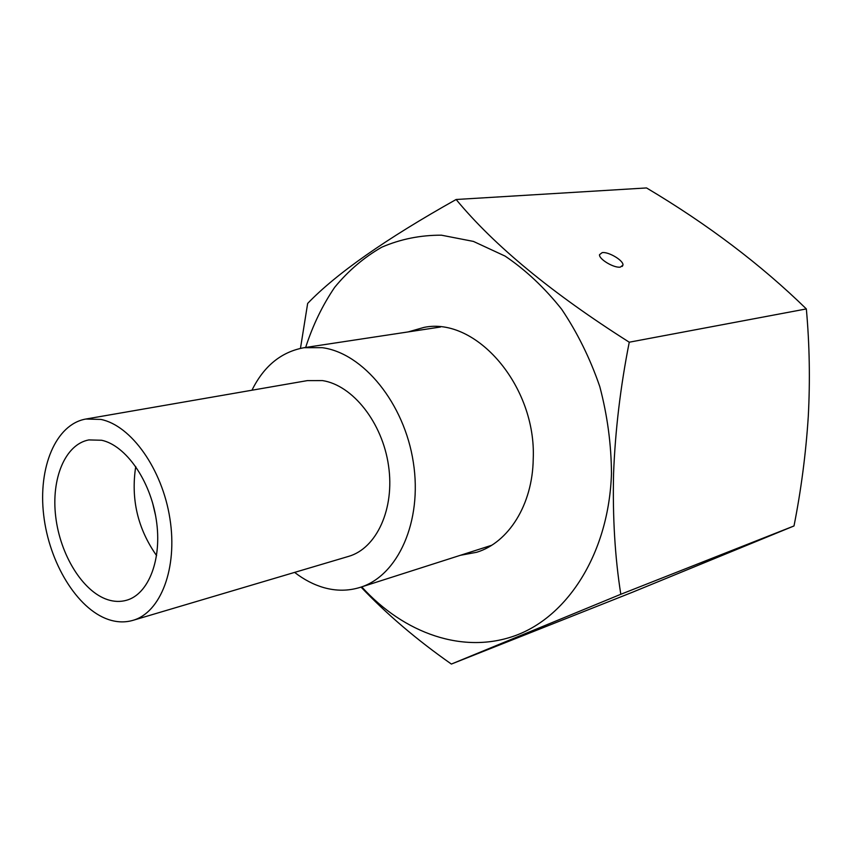 <?xml version="1.0" encoding="UTF-8"?>
<svg xmlns="http://www.w3.org/2000/svg" width="852" height="852" viewBox="0 0 852 852"><rect width="100%" height="100%" fill="white"/><g stroke="black" fill="none" stroke-linecap="round" stroke-linejoin="round"><path stroke-width="1.28" d="M602.194 252.618L599.531 254.663C598.7 259.104 614.036 268.274 620.373 267.102L622.95 265.11C623.802 260.669 608.637 251.553 602.194 252.618M408.14 331.918L424.008 327.402C476.012 316.518 536.526 386.052 533.224 459.1C532.575 504.821 508.484 542.628 476.673 552.277L460.453 555.28M305.655 347.456C312.78 325.368 322.461 305.314 334.708 287.284C348.319 270.755 363.996 257.389 381.739 247.208C400.472 239.124 420.366 235.12 441.411 235.184L473.414 241.414L505.098 256.101C525.652 269.956 544.503 287.667 561.649 309.233C577.4 332.674 590.106 358.447 599.776 386.552C607.401 415.414 611.299 444.435 611.47 473.637C608.882 552.181 568.678 615.538 516.291 635.251C463.68 654.922 404.018 633.505 361.727 586.868M361.035 587.092C386.733 614.196 416.841 639.863 451.379 664.059L620.81 594.281C614.984 557.506 612.567 517.334 613.568 473.733C615.24 430.398 620.48 386.552 629.255 342.206C551.947 293.205 494.235 245.632 456.129 199.496C385.871 238.911 336.38 273.556 307.657 303.429L300.468 348.351M456.129 199.496L646.54 187.941C707.724 224.353 760.996 264.684 806.343 308.925C809.549 344.442 810.199 380.343 808.271 416.628C805.885 453.466 801.136 489.911 794 525.961L632.344 592.289L451.379 664.059M806.343 308.925L629.255 342.206M794 525.961L620.81 594.281M108.3 619.479C76.978 608.765 49.16 562.735 43.686 515.13C37.978 467.546 55.678 424.339 85.786 419.046L100.834 419.418C131.08 425.404 162.285 469.047 169.921 518.644C177.812 568.231 160.645 612.599 132.933 620.352C124.999 622.642 116.788 622.354 108.3 619.479M85.786 419.046L307.37 380.61L322.482 380.588C352.675 385.168 382.399 422.549 388.533 465.714C394.923 508.868 376.573 548.454 348.543 556.399L132.933 620.352M101.612 440.25C125.798 445.394 150.389 480.421 156.278 519.773C162.37 559.125 148.642 594.323 126.405 600.298C120.334 601.981 114.051 601.768 107.554 599.648C82.676 591.49 60.247 554.95 55.731 516.876C51.024 478.803 65.082 444.339 88.842 439.92L101.612 440.25M294.622 572.395C303.983 579.658 313.781 584.749 324.016 587.678C336.38 591.128 348.425 591.022 360.172 587.369C397.905 575.888 422.635 521.499 413.337 462.37C404.37 403.23 363.122 353.037 322.237 347.68L304.036 347.701C281.245 351.876 263.875 366.051 251.958 390.227M156.598 555.621C137.694 528.73 130.739 499.038 135.734 466.545M152.625 502.989L155.554 515.471M622.248 266.431L622.95 265.11M440.452 327.019L304.036 347.701M491.583 545.312L360.172 587.369"/></g></svg>
